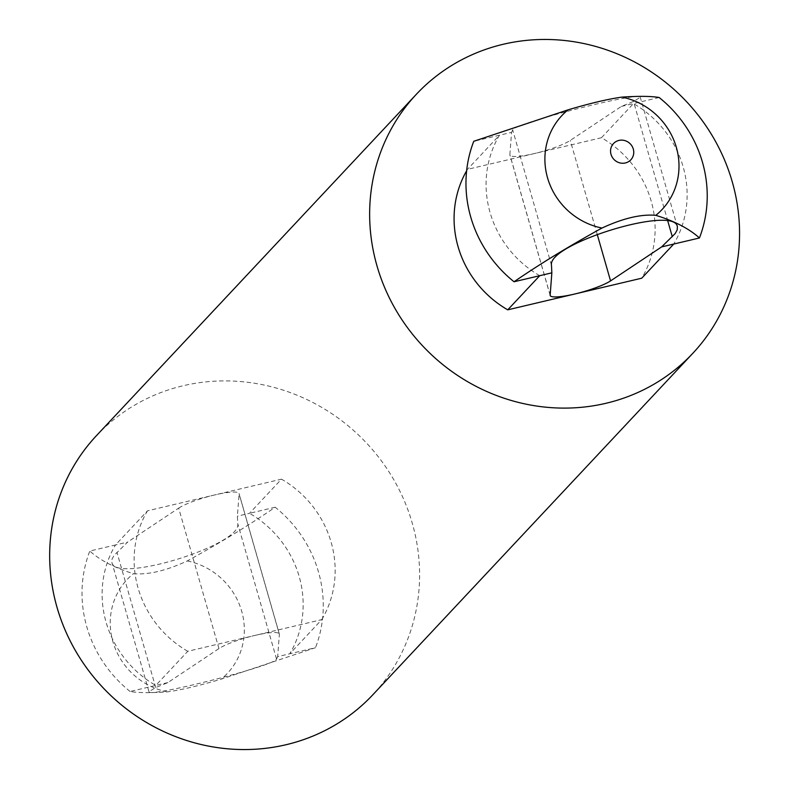 <?xml version="1.0" encoding="UTF-8"?>
<svg xmlns="http://www.w3.org/2000/svg" width="789" height="789" viewBox="0 0 789 789"><rect width="100%" height="100%" fill="white"/><g stroke="black" fill="none" stroke-linecap="round" stroke-linejoin="round"><path stroke-width="0.59" stroke-dasharray="3.94 2.96" d="M277.669 656.635L276.544 659.042C276.466 665.275 147.405 698.265 148.953 691.657L155.729 687.574L167.889 682.574L218.957 648.588A32.941 5.543 -16 0 1 254.778 635.461L187.772 651.29L155.768 685.434L130.086 691.499C138.026 692.87 150.433 692.998 167.307 691.884C181.105 689.971 199.055 685.73 221.167 679.161L315.472 647.71L277.669 656.635L279.365 634.317L239.087 493.845A32.941 5.543 -16 0 0 239.047 493.5A32.941 5.543 -16 0 0 214.49 494.989L147.494 510.818L115.49 544.962L89.808 551.028C100.006 560.279 114.543 567.833 133.41 573.672C148.135 574.994 166.084 570.753 187.269 560.949C219.914 542.97 249.225 525.06 275.183 507.238A123.538 117.226 -136.9 0 1 315.472 647.71M130.086 691.499A123.538 117.226 -136.9 0 1 89.808 551.028M167.889 682.574L155.768 685.434A102.945 97.688 -136.9 0 1 115.49 544.962L127.601 542.102L114.01 555.515L111.999 559.194L111.88 562.37C114.671 584.116 241.986 545.051 237.755 523.738L237.39 516.164L239.087 493.845M187.772 651.29A102.945 97.688 -136.9 0 1 147.494 510.818M275.183 507.238L249.502 513.304A102.945 97.688 -136.9 0 1 289.78 653.775L321.774 619.631L254.778 635.461A32.941 5.543 -16 0 1 279.336 633.971A32.941 5.543 -16 0 1 279.365 634.317M321.774 619.631A102.945 97.688 -136.9 0 0 281.495 479.16L249.502 513.304L237.39 516.164M218.957 648.588L178.679 508.116L127.601 542.102M178.679 508.116A32.941 5.543 -16 0 1 214.49 494.989L281.495 479.16M466.634 170.769A102.945 97.688 -136.9 0 1 467.453 169.369L499.457 135.225L473.765 141.29M539.735 275.696A102.945 97.688 -136.9 0 1 499.457 135.225L511.568 132.365L509.872 154.683A32.941 5.543 164 0 0 509.901 155.038A32.941 5.543 164 0 0 534.459 153.539A32.941 5.543 164 0 0 570.279 140.422L621.347 106.436L633.498 101.426L640.283 97.343C641.832 90.735 512.771 123.725 512.682 129.968L511.568 132.365M659.15 97.501L633.459 103.576A102.945 97.688 -136.9 0 1 673.747 244.048M621.347 106.436L633.459 103.576L601.465 137.72A102.945 97.688 -136.9 0 1 641.743 278.192M96.416 435.696A189.429 179.744 -136.9 0 1 357.535 434.068A189.429 179.744 -136.9 0 1 372.852 694.754M601.465 137.72L467.453 169.369M167.307 691.884A68.673 65.162 -136.9 0 1 112.886 641.625A68.673 65.162 -136.9 0 1 133.41 573.672M187.269 560.949A68.673 65.162 -136.9 0 1 241.69 611.209A68.673 65.162 -136.9 0 1 221.167 679.161M276.544 659.042L237.755 523.738M155.729 687.574L116.94 552.28M551.481 265.262L512.682 129.968M667.829 221.147L633.498 101.426M550.15 295.155L509.872 154.683M597.165 234.165L570.279 140.422M148.953 691.657L111.88 562.37M279.336 633.971L239.047 493.5M677.356 226.63L640.283 97.343M550.18 295.51L509.901 155.038"/><path stroke-width="1.18" d="M551.846 272.836L550.15 295.155A32.941 5.543 164 0 0 550.18 295.51A32.941 5.543 164 0 0 574.737 294.011A32.941 5.543 164 0 0 610.558 280.894L661.626 246.908L675.226 233.495L677.238 229.806L677.356 226.63C674.565 204.884 547.25 243.959 551.481 265.262L551.846 272.836L539.735 275.696L507.741 309.84A102.945 97.688 -136.9 0 1 466.634 170.769M539.735 275.696L514.043 281.762A123.538 117.226 -136.9 0 1 473.765 141.29L568.07 109.839C590.182 103.28 608.132 99.039 621.929 97.116C638.765 96.002 651.181 96.13 659.15 97.501A123.538 117.226 -136.9 0 1 699.429 237.982L673.747 244.048L641.743 278.192L507.741 309.84M514.043 281.762C539.942 263.98 569.244 246.079 601.968 228.051C623.142 218.247 641.102 214.006 655.827 215.338C674.654 221.157 689.191 228.702 699.429 237.982M692.821 353.304L372.852 694.754A189.429 179.744 -136.9 0 1 193.838 742.646A189.429 179.744 -136.9 0 1 56.976 607.185A189.429 179.744 -136.9 0 1 96.416 435.696L416.385 94.256A189.429 179.744 -136.9 0 1 677.504 92.629A189.429 179.744 -136.9 0 1 692.821 353.304A189.429 179.744 -136.9 0 1 513.807 401.197A189.429 179.744 -136.9 0 1 376.945 265.735A189.429 179.744 -136.9 0 1 416.385 94.256M673.747 244.048L661.626 246.908M611.002 154.328A11.894 11.283 43.1 0 0 630.519 160.137A11.894 11.283 43.1 0 0 624.927 140.62A11.894 11.283 43.1 0 0 611.002 154.328M621.929 97.116A68.673 65.162 -136.9 0 1 676.351 147.375A68.673 65.162 -136.9 0 1 655.827 215.338M601.968 228.051A68.673 65.162 -136.9 0 1 547.536 177.801A68.673 65.162 -136.9 0 1 568.07 109.839M672.297 236.73L667.829 221.147M610.558 280.894L597.165 234.165"/></g></svg>
